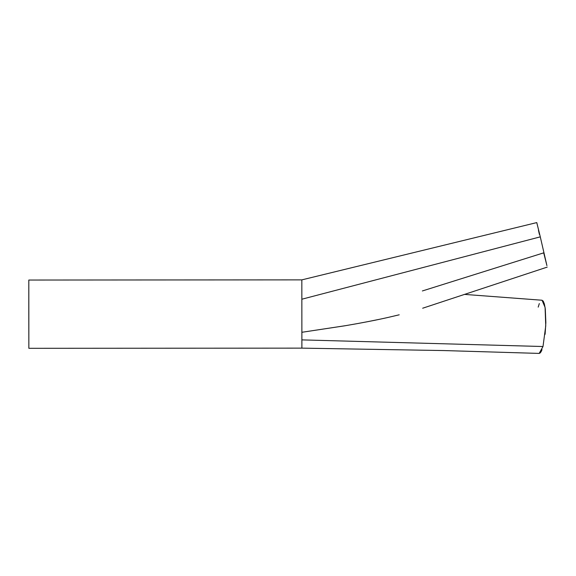 <?xml version="1.0" encoding="UTF-8"?>
<svg xmlns="http://www.w3.org/2000/svg" width="576" height="576" viewBox="0 0 576 576"><rect width="100%" height="100%" fill="white"/><g stroke="black" fill="none" stroke-linecap="round" stroke-linejoin="round"><path stroke-width="0.86" d="M345.629 325.656L301.874 332.287L301.882 348.134L301.889 339.883L301.882 348.134L28.85 348.307L28.807 280.044L301.853 279.871L28.807 280.044L28.807 314.179L28.85 348.307L301.896 348.134L301.838 279.871L301.853 299.218L540.288 236.851L536.803 222.754M538.97 353.376L539.978 353.124L541.022 351.857L542.038 349.639M545.105 334.296L545.854 322.668L545.299 308.966L544.356 303.89L543.211 301.097L541.951 300.233M539.323 303.566L538.186 307.123M538.452 230.278L539.402 234.446M301.896 348.134L443.801 350.561L539.179 353.412L543.002 346.522L301.882 339.883L543.002 346.522L545.746 325.879L545.083 307.404L542.038 300.233L464.515 294.401M422.374 290.952L543.701 252.85L546.919 265.63L540.288 236.851L301.853 299.218L301.874 332.287L345.103 325.75C361.483 322.97 375.667 320.227 387.648 317.527L399.218 314.806M379.116 319.378L366.725 321.862M540.288 236.851L536.782 222.588L301.882 279.864M28.858 347.652L28.814 280.706M547.2 267.113L422.676 308.218"/></g></svg>
